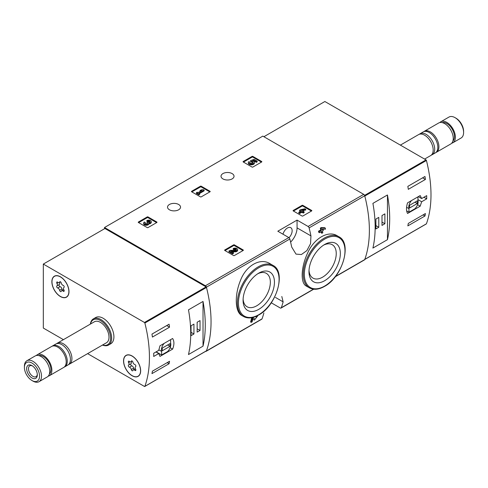 <?xml version="1.0" encoding="UTF-8"?>
<svg xmlns="http://www.w3.org/2000/svg" width="488" height="488" viewBox="0 0 488 488"><rect width="100%" height="100%" fill="white"/><g stroke="black" fill="none" stroke-linecap="round" stroke-linejoin="round"><path stroke-width="0.73" d="M271.261 302.792L280.283 307.995A1.513 0.872 -120 0 0 281.039 308.068A1.513 0.872 -120 0 0 281.289 307.745A119.517 69.003 -120 0 0 283.125 301.858L281.808 296.49M269.894 263.611C260.202 257.463 245.903 265.692 240.419 280.588C234.411 295.142 235.002 312.106 241.834 315.541L243.475 316.486A29.5 17.031 -60 0 1 243.475 282.424A29.5 17.031 -60 0 1 272.981 265.393L269.894 263.611M252.833 319.164L253.711 319.744M251.253 322.379A120.426 69.528 60 0 0 252.204 318.701L251.546 318.322A119.517 69.003 60 0 1 250.588 321.995L251.253 322.379L252.107 321.885A120.426 69.528 -120 0 0 252.845 319.121L254.358 320.116L257.634 316.041L257.237 315.803M251.546 318.322L252.723 317.639L255.151 319.176L256.883 316.999L255.608 316.724A119.517 69.003 60 0 0 255.651 316.529M321.074 231.739A119.517 69.003 60 0 1 321.287 232.874L321.946 233.252L322.8 232.758A120.426 69.528 -120 0 0 322.452 230.94L323.367 230.415A120.426 69.528 -120 0 0 323.147 229.299L322.849 229.128M319.408 232.703A120.426 69.528 60 0 0 319.183 231.586L318.518 231.208A119.517 69.003 60 0 1 318.743 232.319L319.408 232.703L321.604 231.434A120.426 69.528 60 0 1 321.946 233.252M318.518 231.208L320.714 229.939A119.517 69.003 60 0 0 320.329 228.097L321.183 227.603L324.618 227.683L325.282 228.067L321.848 227.987L321.183 227.603M337.232 235.789C328.284 230.123 314.083 238.345 307.721 252.845C300.907 267.156 300.321 283.156 306.293 286.053L309.374 287.829A29.5 17.031 -60 0 1 309.374 253.766A29.5 17.031 -60 0 1 338.873 236.735L337.232 235.789M335.213 276.794L364.475 259.897A1.513 0.872 -120 0 0 364.731 259.573A119.517 69.003 -120 0 0 364.731 195.767A1.513 0.872 -120 0 0 363.719 194.352L262.831 136.103L104.505 227.512L104.505 228.744M310.941 235.893A119.517 69.003 -120 0 0 309.105 227.884A1.513 0.872 -120 0 0 308.093 226.469L297.058 220.1L277.806 231.214L288.835 237.583A1.513 0.872 60 0 1 289.848 238.998A119.517 69.003 60 0 1 291.684 247.013L296.009 254.114L301.389 254.535L306.897 250.582L310.569 243.622L310.941 235.893L297.058 227.878L297.058 220.1M205.637 351.336A1.513 0.872 -120 0 0 206.156 351.305A1.513 0.872 -120 0 0 206.406 350.982A119.517 69.003 -120 0 0 206.406 287.176A1.513 0.872 -120 0 0 205.399 285.761L104.505 227.512M263.868 312.973A119.517 69.003 60 0 1 262.038 318.865A1.513 0.872 60 0 1 261.781 319.189L206.156 351.305M293.251 210.932A0.604 0.348 180 0 1 293.251 210.438L293.251 210.932L302.023 215.995A0.604 0.348 180 0 0 302.877 215.995L311.649 210.932A0.604 0.348 180 0 0 311.649 210.438L302.877 205.375L302.877 206.113A0.604 0.348 0 0 0 302.023 206.113L293.465 211.054M302.877 205.375A0.604 0.348 180 0 0 302.023 205.375L293.251 210.438M224.785 250.46A0.604 0.348 180 0 1 224.785 249.966L224.785 250.46L233.557 255.523A0.604 0.348 180 0 0 234.417 255.523L243.189 250.46A0.604 0.348 180 0 0 243.189 249.966L234.417 244.903L234.417 245.641A0.604 0.348 0 0 0 233.557 245.641L224.999 250.582M234.417 244.903A0.604 0.348 180 0 0 233.557 244.903L224.785 249.966M191.625 191.784A0.604 0.348 180 0 1 191.625 191.29L191.625 191.784L200.397 196.853A0.604 0.348 180 0 0 201.251 196.853L210.023 191.784A0.604 0.348 180 0 0 210.023 191.29L201.251 186.227L201.251 186.971A0.604 0.348 0 0 0 200.397 186.971L191.839 191.912M201.251 186.227A0.604 0.348 180 0 0 200.397 186.227L191.625 191.29M138.415 222.51A0.604 0.348 180 0 1 138.415 222.016L138.415 222.51L147.187 227.573A0.604 0.348 180 0 0 148.041 227.573L156.813 222.51A0.604 0.348 180 0 0 156.813 222.016L148.041 216.946L148.041 217.691A0.604 0.348 0 0 0 147.187 217.691L138.629 222.632M148.041 216.946A0.604 0.348 180 0 0 147.187 216.946L138.415 222.016M243.25 161.979A0.604 0.348 180 0 1 243.25 161.485L243.25 161.979L252.021 167.042A0.604 0.348 180 0 0 252.882 167.042L261.653 161.979A0.604 0.348 180 0 0 261.653 161.485L252.882 156.422L252.882 157.16A0.604 0.348 0 0 0 252.021 157.16L243.463 162.101M252.882 156.422A0.604 0.348 180 0 0 252.021 156.422L243.25 161.485M232.123 173.594A6.503 3.758 180 0 1 234.033 176.247A6.503 3.758 180 0 1 227.524 180.005A6.503 3.758 180 0 1 221.021 176.247A6.503 3.758 180 0 1 225.035 172.776A6.503 3.758 180 0 1 232.123 173.594M178.639 204.472A6.503 3.758 180 0 1 180.542 207.126A6.503 3.758 180 0 1 174.039 210.883A6.503 3.758 180 0 1 167.53 207.126A6.503 3.758 180 0 1 171.55 203.661A6.503 3.758 180 0 1 178.639 204.472M256.407 316.2L256.474 316.236A120.426 69.528 60 0 1 256.267 317.102M323.147 229.299L322.233 229.83A120.426 69.528 -120 0 0 322.086 229.11L325.502 229.183A120.426 69.528 -120 0 0 325.282 228.067M320.329 228.097L320.994 228.482A120.426 69.528 60 0 1 321.379 230.324L320.714 229.939M256.474 316.236L257.634 316.041M252.204 318.701L253.382 318.024M320.994 228.482L321.848 227.987M319.183 231.586L321.379 230.324M258.762 309.355A22.18 12.804 -60 0 1 243.079 300.303A22.18 12.804 -60 0 1 258.762 273.14A22.18 12.804 -60 0 1 274.445 282.192A22.18 12.804 -60 0 1 258.762 309.355M257.701 273.792A19.282 11.133 -60 0 1 266.137 273.25A19.282 11.133 -60 0 1 269.364 288.628A19.282 11.133 -60 0 1 256.712 305.811A19.282 11.133 -60 0 1 246.861 306.635A19.282 11.133 -60 0 1 243.115 299.059M324.66 280.698A22.18 12.804 -60 0 1 308.977 271.645A22.18 12.804 -60 0 1 324.66 244.482A22.18 12.804 -60 0 1 340.343 253.54A22.18 12.804 -60 0 1 324.66 280.698M323.599 245.135A19.282 11.133 -60 0 1 332.035 244.592A19.282 11.133 -60 0 1 335.262 259.97A19.282 11.133 -60 0 1 322.611 277.154A19.282 11.133 -60 0 1 312.759 277.977A19.282 11.133 -60 0 1 309.014 270.401M290.61 242.103A13.615 7.863 120 0 0 297.058 227.878M288.981 237.68A6.655 3.843 120 0 0 290.763 227.676A6.655 3.843 120 0 0 287.432 228.006A6.655 3.843 120 0 0 282.991 234.209M261.44 162.101L252.882 157.16M257.17 161.119L257.17 161.864L256.316 162.358L256.316 161.613L257.17 161.119L254.12 159.362L250.606 160.589L250.606 161.327L251.357 162.101A1.726 0.994 0 0 1 252.979 162.724M250.606 160.589L251.357 161.357A1.726 0.994 180 0 1 253.101 162.351A1.726 0.994 180 0 1 251.375 163.352A1.726 0.994 180 0 1 249.649 162.351A1.726 0.994 180 0 1 249.807 161.943L248.508 161.809A3.019 1.745 180 0 0 248.355 162.351A3.019 1.745 180 0 0 251.375 164.096A3.019 1.745 180 0 0 254.394 162.351A3.019 1.745 180 0 0 252.509 160.741L253.937 160.241L253.937 160.979L256.316 162.358M253.937 160.241L256.316 161.613M253.516 161.125L253.937 160.979M248.355 162.351L248.355 163.096A3.019 1.745 0 0 0 251.375 164.84A3.019 1.745 0 0 0 254.394 163.096L254.394 162.351M249.807 161.943L249.807 162.681A1.726 0.994 0 0 0 249.777 162.724M251.357 161.357L251.357 162.101M251.119 161.223L251.119 161.961M156.599 222.632L148.041 217.691M148.816 223.138A2.586 1.495 180 0 1 146.162 224.547A2.586 1.495 180 0 1 143.649 223.059L143.649 223.797A2.586 1.495 0 0 0 146.162 225.291A2.586 1.495 0 0 0 148.816 223.882A2.586 1.495 0 0 0 151.262 222.388L151.262 221.65A2.586 1.495 180 0 1 148.816 223.138L148.816 223.882M143.649 223.059A2.586 1.495 180 0 1 144.405 222.003L145.259 222.491L145.259 223.236A1.379 0.799 0 0 0 145.015 223.425M149.895 222.016A1.379 0.799 0 0 0 147.699 221.826L146.845 221.332L146.845 220.594L147.699 221.088A1.379 0.799 180 0 1 149.2 220.911A1.379 0.799 180 0 1 150.054 221.65A1.379 0.799 180 0 1 150.005 221.857A1.208 0.695 180 0 1 147.986 222.168L147.132 222.662A1.208 0.695 180 0 1 147.486 223.15A1.208 0.695 180 0 1 146.589 223.827A1.379 0.799 180 0 1 144.857 223.059A1.379 0.799 180 0 1 145.259 222.491M147.303 223.522A1.208 0.695 0 0 0 147.132 223.4L146.845 222.491M147.699 221.088L147.699 221.826M146.845 220.594A2.586 1.495 180 0 1 149.663 220.271A2.586 1.495 180 0 1 151.262 221.65M209.809 191.912L201.251 186.971M204.143 190.119L203.289 189.625L201.276 189.875L200.056 190.576L202.069 190.332L198.043 192.656L197.25 192.193L196.396 192.687L198.836 194.096L199.69 193.602L198.897 193.144L204.143 190.119L204.143 190.857L199.537 193.516M199.69 193.602L199.69 194.346L198.836 194.84L198.836 194.096M196.396 192.687L196.396 193.431L198.836 194.84M200.056 190.576L200.056 191.32L200.44 191.272M242.975 250.582L234.417 245.641M232.014 251.796L234.984 251.839A2.586 1.495 0 0 0 237.632 250.344L237.632 249.6A2.586 1.495 180 0 1 234.984 251.094L234.984 251.839M236.265 249.972A1.379 0.799 0 0 0 234.069 249.783L233.215 249.289L233.215 248.544L234.069 249.039A1.379 0.799 180 0 1 235.576 248.868A1.379 0.799 180 0 1 236.424 249.6A1.379 0.799 180 0 1 235.015 250.399L230.129 250.332L228.951 251.009L232.605 253.126L233.459 252.631L230.696 251.033L234.984 251.094M233.459 252.631L233.459 253.37L232.605 253.864L232.605 253.126M228.951 251.009L228.951 251.753L232.605 253.864M234.069 249.039L234.069 249.783M233.215 248.544A2.586 1.495 180 0 1 236.033 248.221A2.586 1.495 180 0 1 237.632 249.6M311.435 211.054L302.877 206.113M305.769 209.267L304.915 208.773L300.462 209.724L299.608 210.218L301.011 211.023L298.815 212.292L299.669 212.786L301.865 211.517L303.268 212.329L304.122 211.835L302.719 211.023L303.634 210.499L302.78 210.005L301.865 210.529L301.316 210.218L305.769 209.267L305.769 210.005L303.591 210.468M303.634 210.499L303.359 211.395M304.122 211.835L304.122 212.579L303.268 213.067L303.268 212.329M301.865 211.517L301.865 212.262L303.268 213.067M299.669 212.786L299.669 213.524L301.865 212.262M298.815 212.292L298.815 213.036L299.669 213.524M299.608 210.218L299.608 210.956L300.37 211.395M421.656 201.757L426.701 198.848A119.517 69.003 -120 0 0 426.701 195.633L421.656 198.549L420.192 195.554L407.553 202.849C406.15 207.382 406.15 210.926 407.553 213.476L420.192 206.18L421.656 201.757L417.941 199.61M426.158 223.949A0.604 0.348 -120 0 0 426.42 223.797A119.517 69.003 -120 0 0 426.42 160.479A0.604 0.348 -120 0 0 426.018 159.911L324.874 101.516L263.898 136.719M426.42 223.797L364.804 259.372A119.517 69.003 -120 0 0 364.804 196.054L426.42 160.479M425.414 213.543A119.517 69.003 60 0 1 424.963 216.001L407.846 225.883A119.517 69.003 -120 0 0 408.297 223.425L425.414 213.543M407.846 186.355L424.963 176.473A119.517 69.003 60 0 1 425.414 179.45L408.297 189.332A119.517 69.003 -120 0 0 407.846 186.355M387.454 239.669A119.517 69.003 -120 0 0 387.454 194.968L387.454 239.669L372.905 248.069A119.517 69.003 60 0 0 372.905 203.368L387.454 194.968M451.711 143.21A12.102 6.991 -120 0 0 452.876 142.752L461.093 138.012A12.102 6.991 -120 0 0 463.6 132.474L463.6 131.333A10.712 6.185 -120 0 0 456.024 118.218L455.042 117.651A12.102 6.991 -120 0 0 448.99 117.047L440.774 121.793A12.102 6.991 -120 0 0 439.798 122.573M463.6 132.474A12.102 6.991 -120 0 0 455.042 117.651M452.876 142.752A12.102 6.991 -120 0 0 452.876 128.777A12.102 6.991 -120 0 0 440.774 121.793M452.894 141.056A10.742 6.204 -120 0 0 452.199 129.174A10.742 6.204 -120 0 0 442.256 122.628M435.845 152.537A12.102 6.991 -120 0 0 436.406 152.268L450.735 143.99A12.102 6.991 -120 0 0 450.741 130.015A12.102 6.991 -120 0 0 438.633 123.025L424.298 131.303A12.102 6.991 -120 0 0 423.791 131.656M436.406 152.268A12.102 6.991 -120 0 0 436.406 138.293A12.102 6.991 -120 0 0 424.298 131.303M431.38 155.056A12.102 6.991 -120 0 0 432.179 154.708L435.333 152.884A12.102 6.991 -120 0 0 435.333 138.909A12.102 6.991 -120 0 0 423.23 131.919L420.076 133.743A12.102 6.991 -120 0 0 419.375 134.255M432.179 154.708A12.102 6.991 -120 0 0 432.179 140.733A12.102 6.991 -120 0 0 420.076 133.743M424.59 159.088L430.678 155.568A12.102 6.991 -120 0 0 430.678 141.593A12.102 6.991 -120 0 0 418.576 134.609L400.386 145.113M426.701 198.848L423.92 197.244M421.656 198.549L418.338 196.627M420.192 206.18L417.569 204.661M406.65 210.865L408.956 212.195L414.855 208.791A6.655 3.843 120 0 0 417.941 200.196L417.941 196.853M411.53 200.556A6.655 3.843 120 0 0 408.956 208.626L408.956 212.195M406.589 207.26L408.956 208.626M409.597 207.992L417.301 203.545L417.301 200.83L409.597 205.277L409.597 207.992M414.946 202.191L417.301 203.545M423.059 214.903L424.963 216.001M422.608 177.833L425.414 179.45M375.9 228.933L378.792 227.262L378.792 217.38L375.9 219.051L375.9 228.933M382 225.413L384.886 223.742L384.886 213.86L382 215.531L382 225.413M382 222.077L384.886 223.742M375.9 225.596L378.792 227.262M158.746 350.341L153.702 353.251A119.517 69.003 60 0 1 153.702 356.466L158.746 353.55L159.979 356.411L172.618 349.115C174.332 344.76 174.332 341.222 172.618 338.489L159.979 345.791L158.746 350.341M63.41 339.66L43.316 328.058L43.316 264.075L144.46 322.47A0.604 0.348 60 0 1 144.863 323.038A119.517 69.003 60 0 1 144.863 386.356A0.604 0.348 60 0 1 144.46 386.453L87.614 353.635M43.316 264.075L104.932 228.5L206.076 286.895A0.604 0.348 60 0 1 206.479 287.462A119.517 69.003 60 0 1 206.479 350.78A0.604 0.348 60 0 1 206.217 350.933M152.415 337.068A119.517 69.003 -120 0 0 151.963 334.091L169.08 324.209A119.517 69.003 60 0 1 169.531 327.186L152.415 337.068M169.08 363.737L151.963 373.619A119.517 69.003 -120 0 0 152.415 371.161L169.531 361.279A119.517 69.003 60 0 1 169.08 363.737L167.177 362.639M188.478 309.843A119.517 69.003 60 0 1 188.478 354.55L203.026 346.151A119.517 69.003 -120 0 0 203.026 301.444L188.478 309.843M90.384 324.087A15.128 8.735 60 0 1 93.409 318.847L95.654 317.554A15.128 8.735 60 0 1 103.218 318.298A15.128 8.735 60 0 1 113.1 331.633A15.128 8.735 60 0 1 110.782 343.753L108.537 345.053A15.128 8.735 60 0 1 102.486 345.053M132.102 355.978A12.102 6.991 60 0 1 140.007 366.64A12.102 6.991 60 0 1 138.153 376.34A12.102 6.991 60 0 1 126.05 369.349A12.102 6.991 60 0 1 126.05 355.374A12.102 6.991 60 0 1 132.102 355.978M60.427 276.794A12.102 6.991 60 0 1 68.338 287.462A12.102 6.991 60 0 1 66.484 297.161A12.102 6.991 60 0 1 54.375 290.171A12.102 6.991 60 0 1 54.375 276.196A12.102 6.991 60 0 1 60.427 276.794M67.088 296.728A12.102 6.991 60 0 1 66.734 296.838M138.763 375.906A12.102 6.991 60 0 1 138.409 376.016M31.976 363.041A10.712 6.185 60 0 1 39.546 376.156A10.712 6.185 60 0 1 31.976 380.53A10.712 6.185 60 0 1 24.4 367.415A10.712 6.185 60 0 1 31.976 363.041M31.976 365.61L31.976 365.61A7.564 4.368 60 0 1 37.32 374.875A7.564 4.368 60 0 1 31.976 377.962A7.564 4.368 60 0 1 26.627 368.696A7.564 4.368 60 0 1 31.976 365.61M24.4 367.415L24.4 366.275A12.102 6.991 60 0 1 26.907 360.736A12.102 6.991 60 0 1 32.958 361.334A12.102 6.991 60 0 1 40.864 372.002A12.102 6.991 60 0 1 39.01 381.701A12.102 6.991 60 0 1 32.958 381.097L31.976 380.53M26.907 360.736L35.124 355.996A12.102 6.991 60 0 1 41.175 356.594A12.102 6.991 60 0 1 49.081 367.257A12.102 6.991 60 0 1 47.226 376.956L39.01 381.701M38.741 355.593A10.742 6.204 60 0 1 43.316 356.472A10.742 6.204 60 0 1 50.111 365.25A10.742 6.204 60 0 1 49.38 374.022M36.289 355.538A12.102 6.991 60 0 1 37.265 354.758A12.102 6.991 60 0 1 43.316 355.355A12.102 6.991 60 0 1 51.222 366.024A12.102 6.991 60 0 1 49.367 375.723A12.102 6.991 60 0 1 48.202 376.175M37.265 354.758L51.594 346.48A12.102 6.991 60 0 1 57.651 347.084A12.102 6.991 60 0 1 65.557 357.747A12.102 6.991 60 0 1 63.702 367.446L49.367 375.723M52.155 346.212A12.102 6.991 60 0 1 52.667 345.864A12.102 6.991 60 0 1 58.719 346.462A12.102 6.991 60 0 1 66.624 357.131A12.102 6.991 60 0 1 64.77 366.83A12.102 6.991 60 0 1 64.209 367.098M52.667 345.864L55.821 344.04A12.102 6.991 60 0 1 61.872 344.644A12.102 6.991 60 0 1 69.778 355.307A12.102 6.991 60 0 1 67.923 365.006L64.77 366.83M56.62 343.692A12.102 6.991 60 0 1 57.322 343.18A12.102 6.991 60 0 1 63.373 343.778A12.102 6.991 60 0 1 71.278 354.44A12.102 6.991 60 0 1 69.424 364.139A12.102 6.991 60 0 1 68.625 364.493M57.322 343.18L94.385 321.775A12.102 6.991 60 0 1 100.436 322.379A12.102 6.991 60 0 1 108.342 333.042A12.102 6.991 60 0 1 106.488 342.741L69.424 364.139M90.512 324.014A14.372 8.296 60 0 1 100.436 320.525A14.372 8.296 60 0 1 110.544 336.83A14.372 8.296 60 0 1 102.614 344.979M93.409 318.847A15.128 8.735 60 0 1 100.973 319.597A15.128 8.735 60 0 1 110.855 332.932A15.128 8.735 60 0 1 108.537 345.053M37.301 374.302A6.252 3.611 60 0 1 36.027 376.669A6.252 3.611 60 0 1 29.774 373.058A6.252 3.611 60 0 1 29.774 365.835A6.252 3.611 60 0 1 32.458 365.915M158.746 353.55L155.965 351.946M172.618 349.115L170.153 347.688M164.2 343.351A6.655 3.843 120 0 0 161.626 351.421L161.626 354.99L167.524 351.586A6.655 3.843 120 0 0 170.617 342.991L170.617 339.648M158.826 349.798L161.626 351.421M156.16 351.83L161.626 354.99M169.97 343.625L162.272 348.072L162.272 350.787L169.97 346.34L169.97 343.625M167.622 344.979L169.97 346.34M166.725 325.563L169.531 327.186M200.031 320.585L197.146 322.251L197.146 332.133L200.031 330.467L200.031 320.585M193.937 324.105L191.046 325.777L191.046 335.659L193.937 333.987L193.937 324.105M203.026 346.151L203.026 301.444M191.046 332.322L193.937 333.987M197.146 328.802L200.031 330.467M51.978 281.802A11.95 6.899 60 0 1 54.455 276.33A11.95 6.899 60 0 1 66.405 283.229A11.95 6.899 60 0 1 66.405 297.027A11.95 6.899 60 0 1 57.194 293.825A11.95 6.899 60 0 1 51.978 281.802M59.609 290.329A2.092 1.208 -120 0 0 57.743 288.011A1.196 0.689 -120 0 1 56.779 287.023A1.196 0.689 -120 0 1 56.907 285.907A1.196 0.689 -120 0 0 56.907 285.907A2.092 1.208 60 0 0 56.95 285.876A2.092 1.208 60 0 0 56.919 283.412A1.196 0.689 -120 0 1 56.907 282.003A1.196 0.689 -120 0 1 57.743 282.241A2.092 1.208 -120 0 0 59.213 282.662A2.092 1.208 -120 0 0 59.609 282.076A1.196 0.689 -120 0 1 59.835 281.741A1.196 0.689 -120 0 1 60.658 281.966A1.196 0.689 -120 0 1 61.25 283.022A2.092 1.208 -120 0 0 63.117 285.34A1.196 0.689 -120 0 1 64.081 286.334A1.196 0.689 -120 0 1 63.952 287.45A1.196 0.689 -120 0 1 63.934 287.462A2.092 1.208 -120 0 0 63.904 287.481A2.092 1.208 -120 0 0 63.934 289.945A1.196 0.689 -120 0 1 63.952 291.354A1.196 0.689 -120 0 1 63.117 291.116A2.092 1.208 -120 0 0 61.647 290.695A2.092 1.208 -120 0 0 61.25 291.281A1.196 0.689 -120 0 1 61.024 291.617A1.196 0.689 -120 0 1 60.201 291.385A1.196 0.689 -120 0 1 59.609 290.329L61.958 288.975A2.092 1.208 -120 0 0 60.097 286.657L57.743 288.011M59.231 284.565A1.196 0.689 -120 0 0 59.139 285.687A1.196 0.689 -120 0 0 60.097 286.657M56.98 285.858L59.274 284.534A2.092 1.208 -120 0 0 59.304 284.522A2.092 1.208 -120 0 0 59.499 282.497M61.958 288.975A1.196 0.689 -120 0 0 62.653 290.11M123.653 360.98A11.95 6.899 60 0 1 126.13 355.508A11.95 6.899 60 0 1 138.08 362.407A11.95 6.899 60 0 1 138.08 376.205A11.95 6.899 60 0 1 128.869 373.009A11.95 6.899 60 0 1 123.653 360.98M131.278 369.514A2.092 1.208 -120 0 0 129.418 367.196A1.196 0.689 -120 0 1 128.448 366.201A1.196 0.689 -120 0 1 128.576 365.085A1.196 0.689 -120 0 0 128.576 365.085A2.092 1.208 60 0 0 128.625 365.061A2.092 1.208 60 0 0 128.594 362.59A1.196 0.689 -120 0 1 128.576 361.181A1.196 0.689 -120 0 1 129.418 361.419A2.092 1.208 -120 0 0 130.888 361.84A2.092 1.208 -120 0 0 131.278 361.254A1.196 0.689 -120 0 1 131.504 360.919A1.196 0.689 -120 0 1 132.333 361.15A1.196 0.689 -120 0 1 132.925 362.206A2.092 1.208 -120 0 0 134.786 364.524A1.196 0.689 -120 0 1 135.756 365.512A1.196 0.689 -120 0 1 135.627 366.628A1.196 0.689 -120 0 1 135.609 366.64A2.092 1.208 -120 0 0 135.579 366.659A2.092 1.208 -120 0 0 135.609 369.123A1.196 0.689 -120 0 1 135.627 370.532A1.196 0.689 -120 0 1 134.786 370.294A2.092 1.208 -120 0 0 133.322 369.873A2.092 1.208 -120 0 0 132.925 370.459A1.196 0.689 -120 0 1 132.699 370.795A1.196 0.689 -120 0 1 131.87 370.569A1.196 0.689 -120 0 1 131.278 369.514L133.633 368.153A2.092 1.208 -120 0 0 131.772 365.835L129.418 367.196M130.906 363.743A1.196 0.689 -120 0 0 130.814 364.865A1.196 0.689 -120 0 0 131.772 365.835M128.655 365.042L130.949 363.719A2.092 1.208 -120 0 0 130.979 363.7A2.092 1.208 -120 0 0 131.174 361.675M133.633 368.153A1.196 0.689 -120 0 0 134.328 369.294M281.289 307.745L313.449 289.183M335.463 276.47L364.731 259.573M309.105 227.884L364.731 195.767M206.406 287.176L289.848 238.998M206.406 350.982L262.038 318.865M308.093 226.469L363.719 194.352M205.399 285.761L288.835 237.583M258.762 314.717A28.743 16.598 -60 0 1 241.157 289.677A28.743 16.598 -60 0 1 276.367 269.352A28.743 16.598 -60 0 1 258.762 314.717M324.66 286.06A28.743 16.598 -60 0 1 307.056 261.019A28.743 16.598 -60 0 1 342.265 240.694A28.743 16.598 -60 0 1 324.66 286.06M283.125 301.858L275.452 297.424M261.653 161.485L261.653 161.979M252.021 156.422L252.021 157.16M156.813 222.016L156.813 222.51M147.187 216.946L147.187 217.691M147.132 222.662L147.132 223.4M210.023 191.29L210.023 191.784M200.397 186.227L200.397 186.971M243.189 249.966L243.189 250.46M233.557 244.903L233.557 245.641M311.649 210.438L311.649 210.932M302.023 205.375L302.023 206.113M364.591 195.377L426.018 159.911M206.479 350.78L144.863 386.356M206.479 287.462L144.863 323.038M206.076 286.895L144.46 322.47M58.292 282.619L56.919 283.412M60.237 281.71L59.609 282.076M64.166 290.506L63.117 291.116M129.96 361.803L128.594 362.59M131.906 360.894L131.278 361.254M135.841 369.684L134.786 370.294M281.039 308.068L313.705 289.213M243.475 316.486C247.776 318.798 252.821 318.329 258.603 315.065C276.409 305.817 286.608 271.84 272.981 265.393M309.374 287.829C313.674 290.14 318.719 289.671 324.502 286.407C342.308 277.16 352.507 243.183 338.873 236.735M364.774 259.464L426.323 223.925M206.375 350.909L144.759 386.484M66.405 297.027L67.356 296.478M54.455 276.33L55.406 275.775M59.304 284.522L56.95 285.876M60.561 281.887L59.213 282.662M63.708 289.5L61.647 290.695M138.08 376.205L139.031 375.656M126.13 355.508L127.081 354.959M130.979 363.7L128.625 365.061M132.23 361.065L130.888 361.84M135.383 368.684L133.322 369.873"/></g></svg>
